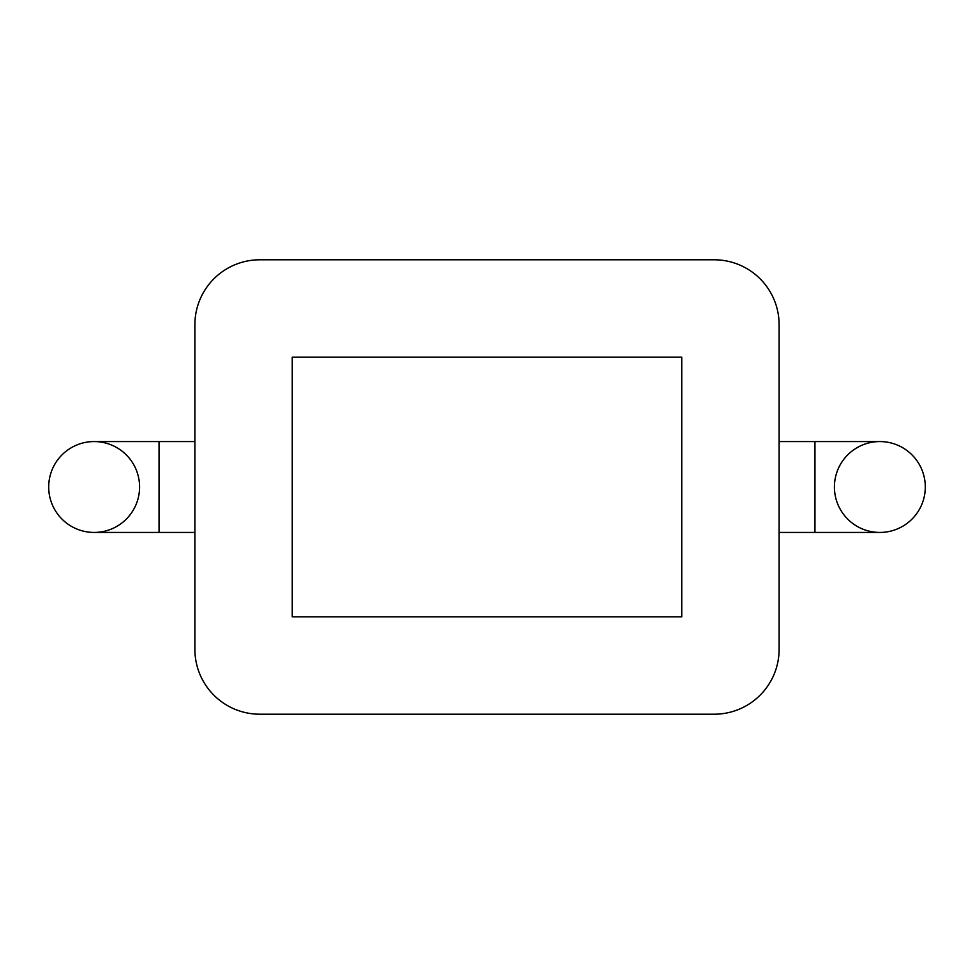 <?xml version="1.0" encoding="UTF-8"?>
<svg xmlns="http://www.w3.org/2000/svg" width="974" height="974" viewBox="0 0 974 974"><rect width="100%" height="100%" fill="white"/><g stroke="black" fill="none" stroke-linecap="round" stroke-linejoin="round"><path stroke-width="1.46" d="M139.586 487A45.437 45.437 0 0 1 94.137 532.437A45.437 45.437 0 0 1 48.7 487A45.437 45.437 0 0 1 94.137 441.563A45.437 45.437 0 0 1 139.586 487A45.437 45.437 0 0 0 94.137 441.563A45.437 45.437 0 0 0 48.7 487M834.414 487A45.437 45.437 0 0 1 879.863 441.563A45.437 45.437 0 0 1 925.3 487A45.437 45.437 0 0 1 879.863 532.437A45.437 45.437 0 0 1 834.414 487A45.437 45.437 0 0 0 879.863 532.437A45.437 45.437 0 0 0 925.3 487M194.885 441.563L94.137 441.563M194.885 532.437L159.054 532.437L159.054 441.563M779.115 532.437L879.863 532.437M779.115 441.563L814.946 441.563L814.946 532.437M779.115 649.293L779.115 324.707A64.917 64.917 0 0 0 714.21 259.79L259.79 259.79A64.917 64.917 0 0 0 194.885 324.707L194.885 649.293A64.917 64.917 0 0 0 259.79 714.21L714.21 714.21A64.917 64.917 0 0 0 779.115 649.293M681.751 616.834L681.751 357.166L292.249 357.166L292.249 616.834L681.751 616.834M159.054 532.437L94.137 532.437M814.946 441.563L879.863 441.563"/></g></svg>
